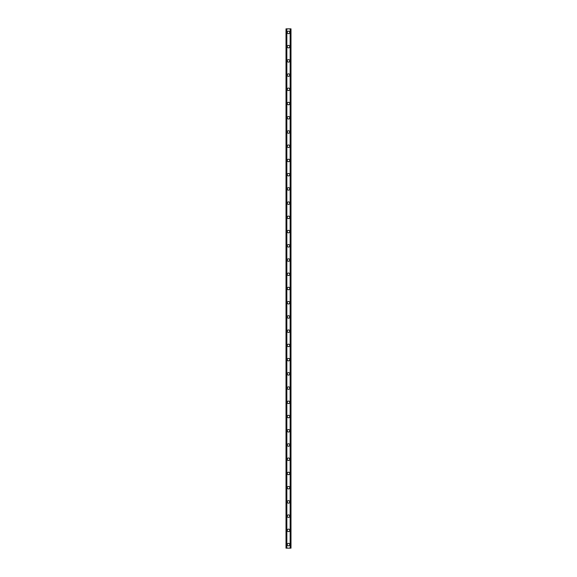 <?xml version="1.0" encoding="UTF-8"?>
<svg xmlns="http://www.w3.org/2000/svg" width="577" height="577" viewBox="0 0 577 577"><rect width="100%" height="100%" fill="white"/><g stroke="black" fill="none" stroke-linecap="round" stroke-linejoin="round"><path stroke-width="0.87" d="M287.252 544.594A1.248 1.248 0 0 1 288.5 543.346A1.248 1.248 0 0 1 289.748 544.594A1.248 1.248 0 0 1 288.5 545.835A1.248 1.248 0 0 1 287.252 544.594M287.252 530.364A1.248 1.248 0 0 1 288.5 529.123A1.248 1.248 0 0 1 289.748 530.364A1.248 1.248 0 0 1 288.5 531.612A1.248 1.248 0 0 1 287.252 530.364M287.252 516.141A1.248 1.248 0 0 1 288.5 514.893A1.248 1.248 0 0 1 289.748 516.141A1.248 1.248 0 0 1 288.5 517.381A1.248 1.248 0 0 1 287.252 516.141M287.252 501.911A1.248 1.248 0 0 1 288.5 500.663A1.248 1.248 0 0 1 289.748 501.911A1.248 1.248 0 0 1 288.5 503.158A1.248 1.248 0 0 1 287.252 501.911M287.252 487.68A1.248 1.248 0 0 1 288.5 486.44A1.248 1.248 0 0 1 289.748 487.68A1.248 1.248 0 0 1 288.5 488.928A1.248 1.248 0 0 1 287.252 487.68M287.252 473.457A1.248 1.248 0 0 1 288.5 472.21A1.248 1.248 0 0 1 289.748 473.457A1.248 1.248 0 0 1 288.5 474.698A1.248 1.248 0 0 1 287.252 473.457M287.252 459.227A1.248 1.248 0 0 1 288.5 457.987A1.248 1.248 0 0 1 289.748 459.227A1.248 1.248 0 0 1 288.5 460.475A1.248 1.248 0 0 1 287.252 459.227M287.252 445.004A1.248 1.248 0 0 1 288.5 443.756A1.248 1.248 0 0 1 289.748 445.004A1.248 1.248 0 0 1 288.5 446.245A1.248 1.248 0 0 1 287.252 445.004M287.252 430.774A1.248 1.248 0 0 1 288.5 429.526A1.248 1.248 0 0 1 289.748 430.774A1.248 1.248 0 0 1 288.5 432.022A1.248 1.248 0 0 1 287.252 430.774M287.252 416.544A1.248 1.248 0 0 1 288.5 415.303A1.248 1.248 0 0 1 289.748 416.544A1.248 1.248 0 0 1 288.5 417.791A1.248 1.248 0 0 1 287.252 416.544M287.252 402.32A1.248 1.248 0 0 1 288.5 401.073A1.248 1.248 0 0 1 289.748 402.32A1.248 1.248 0 0 1 288.5 403.561A1.248 1.248 0 0 1 287.252 402.32M287.252 388.09A1.248 1.248 0 0 1 288.5 386.85A1.248 1.248 0 0 1 289.748 388.09A1.248 1.248 0 0 1 288.5 389.338A1.248 1.248 0 0 1 287.252 388.09M287.252 373.867A1.248 1.248 0 0 1 288.5 372.619A1.248 1.248 0 0 1 289.748 373.867A1.248 1.248 0 0 1 288.5 375.108A1.248 1.248 0 0 1 287.252 373.867M287.252 359.637A1.248 1.248 0 0 1 288.5 358.389A1.248 1.248 0 0 1 289.748 359.637A1.248 1.248 0 0 1 288.5 360.885A1.248 1.248 0 0 1 287.252 359.637M287.252 345.407A1.248 1.248 0 0 1 288.5 344.166A1.248 1.248 0 0 1 289.748 345.407A1.248 1.248 0 0 1 288.5 346.654A1.248 1.248 0 0 1 287.252 345.407M287.252 331.184A1.248 1.248 0 0 1 288.5 329.936A1.248 1.248 0 0 1 289.748 331.184A1.248 1.248 0 0 1 288.5 332.424A1.248 1.248 0 0 1 287.252 331.184M287.252 316.953A1.248 1.248 0 0 1 288.5 315.713A1.248 1.248 0 0 1 289.748 316.953A1.248 1.248 0 0 1 288.5 318.201A1.248 1.248 0 0 1 287.252 316.953M287.252 302.73A1.248 1.248 0 0 1 288.5 301.482A1.248 1.248 0 0 1 289.748 302.73A1.248 1.248 0 0 1 288.5 303.971A1.248 1.248 0 0 1 287.252 302.73M287.252 288.5A1.248 1.248 0 0 1 288.5 287.252A1.248 1.248 0 0 1 289.748 288.5A1.248 1.248 0 0 1 288.5 289.748A1.248 1.248 0 0 1 287.252 288.5M287.252 274.27A1.248 1.248 0 0 1 288.5 273.029A1.248 1.248 0 0 1 289.748 274.27A1.248 1.248 0 0 1 288.5 275.517A1.248 1.248 0 0 1 287.252 274.27M287.252 260.047A1.248 1.248 0 0 1 288.5 258.799A1.248 1.248 0 0 1 289.748 260.047A1.248 1.248 0 0 1 288.5 261.287A1.248 1.248 0 0 1 287.252 260.047M287.252 245.816A1.248 1.248 0 0 1 288.5 244.576A1.248 1.248 0 0 1 289.748 245.816A1.248 1.248 0 0 1 288.5 247.064A1.248 1.248 0 0 1 287.252 245.816M287.252 231.593A1.248 1.248 0 0 1 288.5 230.346A1.248 1.248 0 0 1 289.748 231.593A1.248 1.248 0 0 1 288.5 232.834A1.248 1.248 0 0 1 287.252 231.593M287.252 217.363A1.248 1.248 0 0 1 288.5 216.115A1.248 1.248 0 0 1 289.748 217.363A1.248 1.248 0 0 1 288.5 218.611A1.248 1.248 0 0 1 287.252 217.363M287.252 203.133A1.248 1.248 0 0 1 288.5 201.892A1.248 1.248 0 0 1 289.748 203.133A1.248 1.248 0 0 1 288.5 204.381A1.248 1.248 0 0 1 287.252 203.133M287.252 188.91A1.248 1.248 0 0 1 288.5 187.662A1.248 1.248 0 0 1 289.748 188.91A1.248 1.248 0 0 1 288.5 190.15A1.248 1.248 0 0 1 287.252 188.91M287.252 174.68A1.248 1.248 0 0 1 288.5 173.439A1.248 1.248 0 0 1 289.748 174.68A1.248 1.248 0 0 1 288.5 175.927A1.248 1.248 0 0 1 287.252 174.68M287.252 160.456A1.248 1.248 0 0 1 288.5 159.209A1.248 1.248 0 0 1 289.748 160.456A1.248 1.248 0 0 1 288.5 161.697A1.248 1.248 0 0 1 287.252 160.456M287.252 146.226A1.248 1.248 0 0 1 288.5 144.978A1.248 1.248 0 0 1 289.748 146.226A1.248 1.248 0 0 1 288.5 147.474A1.248 1.248 0 0 1 287.252 146.226M287.252 131.996A1.248 1.248 0 0 1 288.5 130.755A1.248 1.248 0 0 1 289.748 131.996A1.248 1.248 0 0 1 288.5 133.244A1.248 1.248 0 0 1 287.252 131.996M287.252 117.773A1.248 1.248 0 0 1 288.5 116.525A1.248 1.248 0 0 1 289.748 117.773A1.248 1.248 0 0 1 288.5 119.013A1.248 1.248 0 0 1 287.252 117.773M287.252 103.543A1.248 1.248 0 0 1 288.5 102.302A1.248 1.248 0 0 1 289.748 103.543A1.248 1.248 0 0 1 288.5 104.79A1.248 1.248 0 0 1 287.252 103.543M287.252 89.32A1.248 1.248 0 0 1 288.5 88.072A1.248 1.248 0 0 1 289.748 89.32A1.248 1.248 0 0 1 288.5 90.56A1.248 1.248 0 0 1 287.252 89.32M287.252 75.089A1.248 1.248 0 0 1 288.5 73.842A1.248 1.248 0 0 1 289.748 75.089A1.248 1.248 0 0 1 288.5 76.337A1.248 1.248 0 0 1 287.252 75.089M287.252 60.859A1.248 1.248 0 0 1 288.5 59.619A1.248 1.248 0 0 1 289.748 60.859A1.248 1.248 0 0 1 288.5 62.107A1.248 1.248 0 0 1 287.252 60.859M287.252 46.636A1.248 1.248 0 0 1 288.5 45.388A1.248 1.248 0 0 1 289.748 46.636A1.248 1.248 0 0 1 288.5 47.877A1.248 1.248 0 0 1 287.252 46.636M287.252 32.406A1.248 1.248 0 0 1 288.5 31.165A1.248 1.248 0 0 1 289.748 32.406A1.248 1.248 0 0 1 288.5 33.654A1.248 1.248 0 0 1 287.252 32.406M290.7 28.85L286.012 28.85L286.012 548.15L290.988 548.15L290.988 28.85L290.7 548.15M286.726 28.85L286.726 548.15L286.726 28.85M290.274 548.15L290.274 28.85L290.274 548.15M286.012 28.85L286.012 548.15M286.841 28.85L286.841 548.15M290.159 28.85L290.159 548.15M290.988 28.85L290.988 548.15M286.041 28.85L286.041 548.15M286.235 28.85L286.235 548.15M286.3 28.85L286.3 548.15M286.755 28.85L286.755 548.15M290.245 28.85L290.245 548.15M290.765 28.85L290.765 548.15M290.959 28.85L290.959 548.15"/></g></svg>
